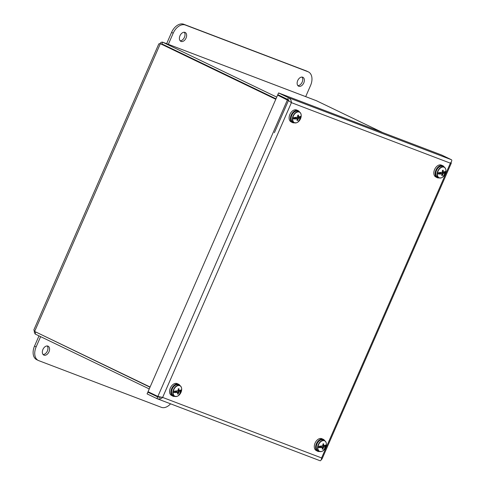 <?xml version="1.0" encoding="UTF-8"?>
<svg xmlns="http://www.w3.org/2000/svg" width="485" height="485" viewBox="0 0 485 485"><rect width="100%" height="100%" fill="white"/><g stroke="black" fill="none" stroke-linecap="round" stroke-linejoin="round"><path stroke-width="0.73" d="M42.916 349.473A4.941 3.249 -64.3 0 1 48.1 346.175A4.941 3.249 -64.3 0 1 48.882 352.037A4.941 3.249 -64.3 0 1 43.814 355.081A4.941 3.249 -64.3 0 1 42.916 349.473M43.086 354.517A4.941 3.249 115.7 0 0 47.257 351.255A4.941 3.249 115.7 0 0 47.203 345.963M170.562 403.817A11.955 7.857 -64.3 0 1 161.366 407.333L38.721 360.64A11.955 7.857 -64.3 0 1 38.321 360.464A11.955 7.857 -64.3 0 1 36.145 346.89L40.619 336.651M38.994 335.869L34.52 346.114A11.955 7.857 115.7 0 0 36.696 359.682L38.321 360.464M303.792 82.893A4.941 3.249 -64.3 0 1 298.608 86.184A4.941 3.249 -64.3 0 1 297.826 80.328A4.941 3.249 -64.3 0 1 302.895 77.285A4.941 3.249 -64.3 0 1 303.792 82.893M297.881 85.621A4.941 3.249 115.7 0 0 302.173 82.11A4.941 3.249 115.7 0 0 301.997 77.066M186.058 38.066A4.941 3.249 -64.3 0 1 180.875 41.358A4.941 3.249 -64.3 0 1 180.093 35.502A4.941 3.249 -64.3 0 1 185.161 32.459A4.941 3.249 -64.3 0 1 186.058 38.066M180.147 40.795A4.941 3.249 115.7 0 0 184.433 37.284A4.941 3.249 115.7 0 0 184.264 32.24M168.331 44.335L173.206 33.174A11.955 7.857 -64.3 0 1 185.343 25.032L307.987 71.725A11.955 7.857 -64.3 0 1 308.387 71.901A11.955 7.857 -64.3 0 1 310.564 85.469L305.689 96.636M308.387 71.901L306.769 71.119A11.955 7.857 115.7 0 0 306.362 70.943L183.724 24.25A11.955 7.857 115.7 0 0 171.581 32.392L166.646 43.698M150.089 387.012L34.635 331.437L33.829 329.976L158.831 43.862L160.347 43.692L275.801 99.267M34.635 331.437L160.347 43.692L275.844 99.17M316.432 100.734L382.586 132.532M276.741 97.109L162.487 42.11L161.075 42.322L159.892 43.656M161.281 44.044L161.82 43.868L275.989 98.831M35.654 331.928L35.12 334.001L149.247 388.94M38.376 333.231L149.998 387.218M34.35 331.128L34.223 331.898L35.12 334.001M161.863 43.892L162.614 42.171L316.85 100.892M322.07 458.671L321.725 459.459L321.385 459.331M155.94 395.499L155.776 395.869L158.395 397.13M159.838 397.821L160.208 396.966M274.383 132.732L288.727 99.898L287.647 99.376M284.665 97.952L284.459 98.419M278.566 92.932L288.393 97.661L287.641 99.383L277.814 94.654L278.566 92.932L441.677 155.036L451.505 159.765C452.123 160.359 451.747 161.493 450.371 163.166L451.038 162.39M284.501 98.322L277.608 95.121L288.387 100.565M451.505 159.765L288.393 97.661C290.394 98.782 291.4 100.444 291.412 102.644L162.633 397.421L157.867 396.427L148.04 391.698L277.608 95.121M153.454 394.299L147.834 392.165L147.082 393.887L157.146 398.712L320.027 460.72C320.803 460.938 321.325 460.01 321.591 457.943L450.371 163.166L291.412 102.644L288.423 100.595M160.117 397.179L157.661 396.894L147.834 392.165M157.958 397.009L157.661 396.894L156.91 398.615C159.074 399.361 160.984 398.961 162.633 397.421L321.591 457.943L321.804 458.664L322.21 458.598L451.353 163.002L450.959 162.499M159.025 396.869L157.867 396.427L287.441 99.849M442.417 167.07A5.814 3.819 -64.3 0 1 445.909 171.193L445.921 171.175A5.911 3.886 -64.3 0 1 445.782 172.163L445.763 172.223A5.814 3.819 -64.3 0 1 440.895 177.94A5.814 3.819 -64.3 0 1 437.403 173.818L437.276 173.788A5.911 3.886 -64.3 0 1 437.415 172.793L437.549 172.787A5.814 3.819 -64.3 0 1 442.417 167.07M437.403 173.818A11.755 5.741 20.3 0 0 441.859 173.976A11.949 2.243 42.2 0 1 442.059 174.254A11.943 7.378 82.1 0 1 441.702 175.57A11.949 5.838 20.3 0 0 442.465 175.424A11.943 8.748 -104.1 0 0 442.853 174.103A11.949 9.166 -33.8 0 0 443.163 173.727L442.344 172.818L443.32 172.533L443.399 171.975A11.755 1.74 177.1 0 0 445.909 171.193L445.921 171.175C446.018 169.144 445.4 167.762 444.06 167.028A5.978 3.929 115.7 0 0 442.253 166.828A5.978 3.929 115.7 0 0 437.44 171.963A5.978 3.929 115.7 0 0 438.876 177.801A5.978 3.929 115.7 0 0 441.162 177.88M442.344 172.818L445.763 172.223A11.755 5.741 20.3 0 1 443.163 173.727M442.769 171.878L443.411 171.975A11.949 3.613 -145.4 0 0 443.193 171.696A11.943 8.748 -104.1 0 0 443.199 170.205A11.949 1.77 177.1 0 1 442.435 170.35A11.943 7.378 82.1 0 1 442.399 171.848A11.949 7.796 141.1 0 1 442.102 172.223A11.755 1.74 177.1 0 1 437.549 172.787M437.276 173.788L440.719 173.127L441.859 173.976M439.865 172.551L439.768 173.212L440.719 173.127M440.653 173.042L439.889 172.545M441.883 174.964L442.465 175.424M443.193 171.696L442.423 171.405M442.853 174.103L440.677 173.072M442.435 172.702L441.726 172.29M440.544 172.969L440.992 172.399M443.32 172.533L442.235 172.06M441.556 165.197A6.548 4.304 115.7 0 0 441.344 165.094A6.548 4.304 115.7 0 0 434.748 169.18A6.548 4.304 115.7 0 0 435.669 176.886A6.548 4.304 115.7 0 0 435.694 176.898M444.254 167.131A6.614 4.347 115.7 0 0 442.938 165.785A6.614 4.347 115.7 0 0 442.726 165.682A6.614 4.347 115.7 0 0 436.057 169.811A6.614 4.347 115.7 0 0 436.991 177.595A6.614 4.347 115.7 0 0 437.015 177.613A6.614 4.347 115.7 0 0 439.077 177.886M322.889 440.665A5.814 3.819 -64.3 0 1 326.381 444.787L326.393 444.763A5.911 3.886 -64.3 0 1 326.253 445.757L326.235 445.818A5.814 3.819 -64.3 0 1 321.367 451.535A5.814 3.819 -64.3 0 1 317.875 447.412L317.748 447.376A5.911 3.886 -64.3 0 1 317.887 446.388L318.021 446.382A5.814 3.819 -64.3 0 1 322.889 440.665M323.24 445.466L323.877 445.57A11.755 1.74 177.1 0 0 326.381 444.787L326.393 444.763C326.49 442.732 325.871 441.35 324.532 440.622A5.978 3.929 115.7 0 0 322.719 440.422A5.978 3.929 115.7 0 0 317.905 445.557A5.978 3.929 115.7 0 0 319.348 451.396A5.978 3.929 115.7 0 0 321.628 451.474M326.253 445.757L326.235 445.818A11.755 5.741 20.3 0 1 323.634 447.322L322.81 446.412L326.253 445.757M322.81 446.412L323.792 446.127L323.871 445.57M323.877 445.57A11.949 3.613 -145.4 0 0 323.665 445.285A11.943 8.748 -104.1 0 0 323.665 443.799A11.949 1.77 177.1 0 1 322.907 443.945A11.943 7.378 82.1 0 1 322.864 445.436A11.949 7.796 141.1 0 1 322.574 445.818A11.755 1.74 177.1 0 1 318.021 446.382M317.875 447.412A11.755 5.741 20.3 0 0 322.331 447.57A11.949 2.243 42.2 0 1 322.531 447.843A11.943 7.378 82.1 0 1 322.173 449.165A11.949 5.838 20.3 0 0 322.937 449.019A11.943 8.748 -104.1 0 0 323.325 447.691A11.949 9.166 -33.8 0 0 323.634 447.322M317.748 447.376L321.191 446.721L322.331 447.57M320.33 446.139L320.239 446.8L321.191 446.721M321.125 446.63L320.361 446.139M322.355 448.558L322.937 449.019M323.665 445.285L322.889 444.994M323.325 447.691L321.149 446.667M322.907 446.291L322.198 445.879M321.009 446.558L321.464 445.994M323.792 446.127L322.701 445.654M322.022 438.786A6.548 4.304 115.7 0 0 321.816 438.689A6.548 4.304 115.7 0 0 315.22 442.775A6.548 4.304 115.7 0 0 316.141 450.474A6.548 4.304 115.7 0 0 316.165 450.492M324.726 440.726A6.614 4.347 115.7 0 0 323.41 439.38A6.614 4.347 115.7 0 0 323.198 439.277A6.614 4.347 115.7 0 0 316.529 443.405A6.614 4.347 115.7 0 0 317.463 451.189A6.614 4.347 115.7 0 0 317.487 451.202A6.614 4.347 115.7 0 0 319.548 451.48M297.705 111.974A5.814 3.819 -64.3 0 1 301.191 116.097L301.203 116.073A5.911 3.886 -64.3 0 1 301.07 117.067L301.052 117.127A5.814 3.819 -64.3 0 1 296.177 122.844A5.814 3.819 -64.3 0 1 292.691 118.722L292.564 118.686A5.911 3.886 -64.3 0 1 292.697 117.697L292.831 117.691A5.814 3.819 -64.3 0 1 297.705 111.974M298.051 116.776L298.693 116.879A11.755 1.74 177.1 0 0 301.191 116.097L301.203 116.073C301.306 114.042 300.682 112.659 299.342 111.932A5.978 3.929 115.7 0 0 297.535 111.732A5.978 3.929 115.7 0 0 292.722 116.867A5.978 3.929 115.7 0 0 294.159 122.705A5.978 3.929 115.7 0 0 296.444 122.784M301.07 117.067L301.052 117.127A11.755 5.741 20.3 0 1 298.445 118.631L297.626 117.722L301.07 117.067M297.626 117.722L298.602 117.431L298.681 116.873M298.693 116.879A11.949 3.613 -145.4 0 0 298.475 116.594A11.943 8.748 -104.1 0 0 298.481 115.103A11.949 1.77 177.1 0 1 297.717 115.248A11.943 7.378 82.1 0 1 297.681 116.746A11.949 7.796 141.1 0 1 297.39 117.127A11.755 1.74 177.1 0 1 292.831 117.691M292.691 118.722A11.755 5.741 20.3 0 0 297.141 118.88A11.949 2.243 42.2 0 1 297.341 119.152A11.943 7.378 82.1 0 1 296.984 120.474A11.949 5.838 20.3 0 0 297.748 120.328A11.943 8.748 -104.1 0 0 298.142 119.001A11.949 9.166 -33.8 0 0 298.445 118.631M292.564 118.686L296.002 118.031L297.141 118.88M295.147 117.449L295.056 118.11L296.002 118.031M295.941 117.94L295.171 117.449M297.166 119.862L297.748 120.328M298.475 116.594L297.705 116.303M298.142 119.001L295.959 117.976M297.717 117.6L297.008 117.188M295.826 117.867L296.28 117.297M298.602 117.431L297.517 116.964M296.838 110.095A6.548 4.304 115.7 0 0 296.626 109.998A6.548 4.304 115.7 0 0 290.03 114.084A6.548 4.304 115.7 0 0 290.952 121.783A6.548 4.304 115.7 0 0 290.976 121.802M299.536 112.035A6.614 4.347 115.7 0 0 298.22 110.683A6.614 4.347 115.7 0 0 298.008 110.586A6.614 4.347 115.7 0 0 291.346 114.715A6.614 4.347 115.7 0 0 292.273 122.499A6.614 4.347 115.7 0 0 292.297 122.511A6.614 4.347 115.7 0 0 294.359 122.79M178.171 385.569A5.814 3.819 -64.3 0 1 181.663 389.685L181.675 389.667A5.911 3.886 -64.3 0 1 181.535 390.655L181.517 390.722A5.814 3.819 -64.3 0 1 176.649 396.433A5.814 3.819 -64.3 0 1 173.157 392.316L173.03 392.28A5.911 3.886 -64.3 0 1 173.169 391.292L173.303 391.28A5.814 3.819 -64.3 0 1 178.171 385.569M178.522 390.37L179.165 390.467A11.755 1.74 177.1 0 0 181.663 389.685L181.675 389.667M181.535 390.655L181.517 390.722A11.755 5.741 20.3 0 1 178.916 392.226L178.098 391.316L181.535 390.655M178.098 391.316L179.074 391.025L179.153 390.467M179.165 390.467A11.949 3.613 -145.4 0 0 178.947 390.189A11.943 8.748 -104.1 0 0 178.953 388.697A11.949 1.77 177.1 0 1 178.189 388.843A11.943 7.378 82.1 0 1 178.153 390.34A11.949 7.796 141.1 0 1 177.856 390.716A11.755 1.74 177.1 0 1 173.303 391.28M173.157 392.316A11.755 5.741 20.3 0 0 177.613 392.474A11.949 2.243 42.2 0 1 177.813 392.747A11.943 7.378 82.1 0 1 177.455 394.069A11.949 5.838 20.3 0 0 178.219 393.923A11.943 8.748 -104.1 0 0 178.607 392.595A11.949 9.166 -33.8 0 0 178.916 392.226M173.03 392.28L176.473 391.625L177.613 392.474M176.407 391.534L175.643 391.037L175.521 391.704L176.473 391.625M177.637 393.456L178.219 393.923M178.947 390.189L178.177 389.898M178.607 392.595L176.431 391.565M178.189 391.195L177.48 390.783M176.297 391.462L176.746 390.892M179.074 391.025L177.989 390.558M177.31 383.69A6.548 4.304 115.7 0 0 177.098 383.593A6.548 4.304 115.7 0 0 170.502 387.673A6.548 4.304 115.7 0 0 171.423 395.378A6.548 4.304 115.7 0 0 171.447 395.39M180.008 385.63A6.614 4.347 115.7 0 0 178.692 384.278A6.614 4.347 115.7 0 0 178.48 384.175A6.614 4.347 115.7 0 0 171.811 388.303A6.614 4.347 115.7 0 0 172.745 396.093A6.614 4.347 115.7 0 0 172.769 396.106A6.614 4.347 115.7 0 0 174.83 396.384M34.52 346.114L36.145 346.89M171.581 32.392L173.206 33.174M183.724 24.25L185.343 25.032M306.362 70.943L307.987 71.725M181.651 53.417L177.558 51.859M438.313 167.743A5.656 3.716 115.7 0 0 435.845 172.866M440.974 166.216A5.978 3.929 -64.3 0 1 442.787 166.416C438.234 163.833 432.741 175.243 437.603 177.189A5.978 3.929 -64.3 0 1 436.161 171.35A5.978 3.929 -64.3 0 1 440.974 166.216M445.545 168.768A5.978 3.929 115.7 0 0 444.06 167.028L442.787 166.416M318.784 441.332A5.656 3.716 115.7 0 0 316.317 446.455M321.446 439.804A5.978 3.929 -64.3 0 1 323.259 440.01C318.706 437.428 313.213 448.837 318.069 450.777A5.978 3.929 -64.3 0 1 316.632 444.945A5.978 3.929 -64.3 0 1 321.446 439.804M326.017 442.356A5.978 3.929 115.7 0 0 324.532 440.622L323.259 440.01M293.595 112.641A5.656 3.716 115.7 0 0 291.127 117.764M296.262 111.113A5.978 3.929 -64.3 0 1 298.069 111.32C293.522 108.737 288.029 120.141 292.885 122.087A5.978 3.929 -64.3 0 1 291.443 116.248A5.978 3.929 -64.3 0 1 296.262 111.113M300.833 113.666A5.978 3.929 115.7 0 0 299.342 111.932L298.069 111.32M174.066 386.236A5.656 3.716 115.7 0 0 171.599 391.359M176.728 384.708A5.978 3.929 -64.3 0 1 178.541 384.908C173.988 382.325 168.495 393.735 173.357 395.681A5.978 3.929 -64.3 0 1 171.914 389.843A5.978 3.929 -64.3 0 1 176.728 384.708M181.299 387.26A5.978 3.929 115.7 0 0 179.814 385.526A5.978 3.929 115.7 0 0 178.007 385.32A5.978 3.929 115.7 0 0 173.194 390.455A5.978 3.929 115.7 0 0 174.63 396.293A5.978 3.929 115.7 0 0 176.916 396.378M162.487 42.11L316.638 100.801M289.496 101.298L289.927 101.62M437.603 177.189L438.876 177.801L441.138 177.934L442.702 177.146L445.782 172.193M435.669 176.886L436.991 177.595M441.344 165.094L442.726 165.682M318.069 450.777L319.348 451.396L321.603 451.529L323.174 450.741L326.253 445.782M316.141 450.474L317.463 451.189M321.816 438.689L323.198 439.277M292.885 122.087L294.159 122.705L296.42 122.838L297.984 122.05L301.064 117.091M290.952 121.783L292.273 122.499M296.626 109.998L298.008 110.586M173.357 395.681L174.63 396.293L176.892 396.427L178.456 395.639L181.535 390.686M178.541 384.908L179.814 385.526C181.154 386.254 181.772 387.636 181.681 389.673M171.423 395.378L172.745 396.093M177.098 383.593L178.48 384.175"/></g></svg>
